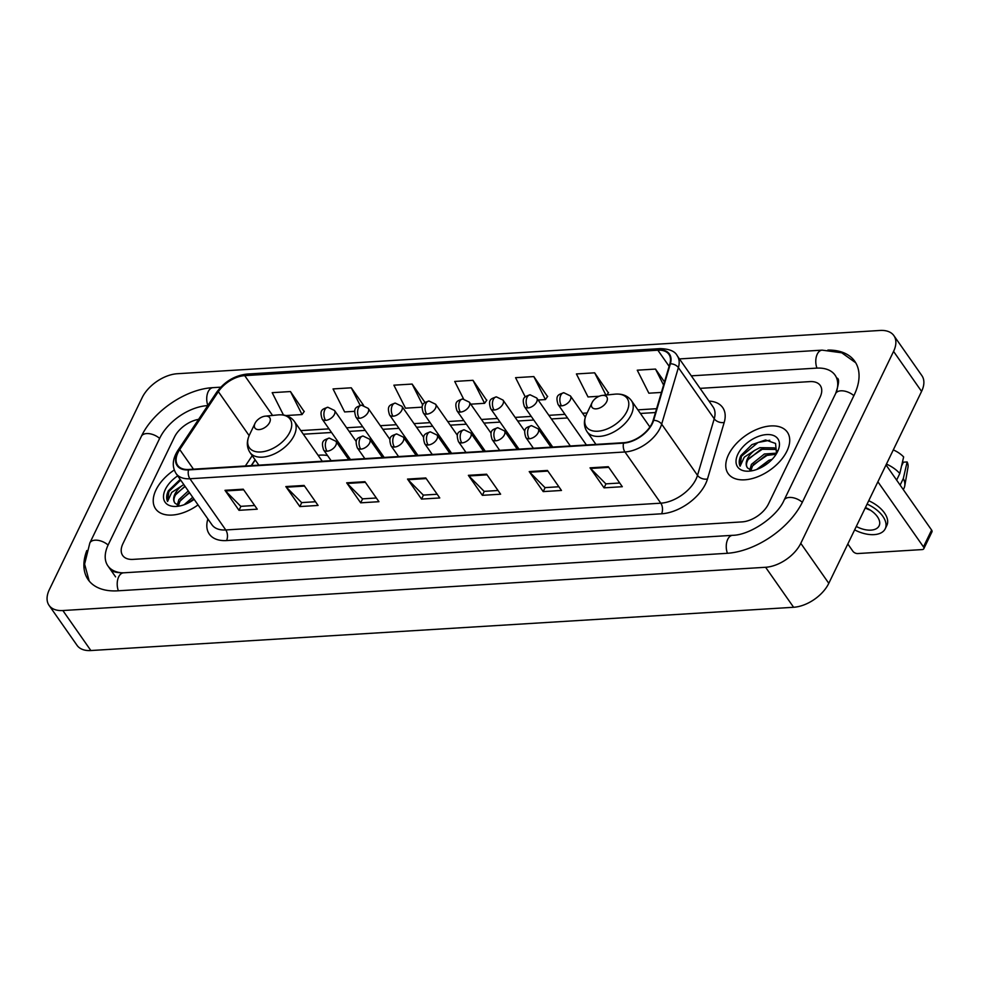 <?xml version="1.0" encoding="UTF-8"?>
<svg xmlns="http://www.w3.org/2000/svg" width="981" height="981" viewBox="0 0 981 981"><rect width="100%" height="100%" fill="white"/><g stroke="black" fill="none" stroke-linecap="round" stroke-linejoin="round"><path stroke-width="1.47" d="M327.544 455.552A39.89 23.336 -35 0 0 318.114 455.307M255.183 459.905L251.381 465.607M786.946 451.076A36.125 21.128 -35 0 0 787.338 432.155A36.125 21.128 -35 0 0 758.239 428.82A36.125 21.128 -35 0 0 728.54 454.669A36.125 21.128 -35 0 0 728.147 473.59A36.125 21.128 -35 0 0 757.246 476.938A36.125 21.128 -35 0 0 786.946 451.076A36.125 21.128 -35 0 0 787.338 432.155A36.125 21.128 -35 0 0 758.239 428.82A36.125 21.128 -35 0 0 728.54 454.669A36.125 21.128 -35 0 0 728.147 473.59A36.125 21.128 -35 0 0 757.246 476.938A36.125 21.128 -35 0 0 786.946 451.076M174.262 470.009A36.125 21.128 -35 0 0 155.991 489.924A36.125 21.128 -35 0 0 155.611 508.845A36.125 21.128 -35 0 0 198.052 504.908A36.125 21.128 -35 0 1 155.611 508.845A36.125 21.128 -35 0 1 155.991 489.924A36.125 21.128 -35 0 1 174.262 470.009M651.924 423.522A24.084 14.09 145 0 1 623.769 442.689L188.732 469.47A24.084 14.09 145 0 1 177.684 465.325A24.084 14.09 145 0 1 179.744 449.568L218.358 391.664A24.084 14.09 145 0 1 244.71 375.637L657.859 350.205A24.084 14.09 145 0 1 668.907 354.349A24.084 14.09 145 0 1 669.851 363.865L653.125 420.432A24.084 14.09 145 0 1 651.924 423.522M652.402 423.498A24.684 14.433 -35 0 0 653.653 420.322L670.379 363.755A24.684 14.433 -35 0 0 658.079 349.751L244.931 375.196A24.684 14.433 -35 0 0 217.917 391.615L179.302 449.519A24.684 14.433 -35 0 0 188.511 469.911L623.548 443.13A24.684 14.433 -35 0 0 652.402 423.498M254.655 505.497L240.786 506.343L225.507 490.941A6.021 3.532 -93.5 0 1 224.992 490.316L238.996 510.316L257.243 509.188L243.239 489.188L224.992 490.316M240.909 506.343L238.996 510.316M315.502 501.745L301.633 502.603L286.354 487.201A6.021 3.532 -93.5 0 1 285.827 486.564L299.83 506.564L318.089 505.448L304.085 485.448L285.827 486.564M301.756 502.591L299.83 506.564M376.336 498.005L362.48 498.851L347.2 483.449A6.021 3.532 -93.5 0 1 346.673 482.824L360.677 502.824L378.936 501.696L364.932 481.696L346.673 482.824M362.602 498.851L360.677 502.824M619.722 483.02L605.853 483.866L590.574 468.464A6.021 3.532 -93.5 0 1 590.047 467.839L604.051 487.839L622.31 486.711L608.306 466.711L590.047 467.839M605.976 483.866L604.051 487.839M558.876 486.76L545.007 487.618L529.728 472.217A6.021 3.532 -93.5 0 1 529.213 471.591L543.204 491.591L561.463 490.463L547.459 470.463L529.213 471.591M545.129 487.606L543.204 491.591M498.029 490.512L484.16 491.358L468.881 475.957A6.021 3.532 -93.5 0 1 468.366 475.331L482.37 495.331L500.617 494.203L486.613 474.203L468.366 475.331M484.283 491.358L482.37 495.331M437.183 494.252L423.326 495.111L408.035 479.709A6.021 3.532 -93.5 0 1 407.52 479.084L421.523 499.084L439.77 497.956L425.779 477.955L407.52 479.084M423.449 495.098L421.523 499.084M122.919 543.682A22.575 13.207 -35 0 0 122.686 555.504A22.575 13.207 -35 0 0 133.036 559.391L742.09 521.892A22.575 13.207 -35 0 0 768.479 503.94L820.018 397.317A22.575 13.207 -35 0 0 820.263 385.496A22.575 13.207 -35 0 0 809.901 381.609L700.066 388.366L809.901 381.609A22.575 13.207 -35 0 1 820.263 385.496A22.575 13.207 -35 0 1 820.018 397.317L768.479 503.94A22.575 13.207 -35 0 1 742.09 521.892L133.036 559.391A22.575 13.207 -35 0 1 122.686 555.504A22.575 13.207 -35 0 1 122.919 543.682L174.471 437.06L122.919 543.682M198.591 419.365A22.575 13.207 -35 0 0 174.471 437.06A22.575 13.207 -35 0 1 198.591 419.365M363.559 405.325L351.284 387.802L333.037 388.93L344.638 411.934L354.632 411.321M304.159 411.566L290.45 391.554L272.191 392.67L283.472 415.024M547.533 396.582L533.823 376.569L515.565 377.685L525.289 396.949M608.367 392.841L594.658 372.817L576.411 373.945L588.024 396.949L599.146 396.263M664.517 381.94L655.504 369.077L637.258 370.193L648.858 393.197L661.415 392.425M425.018 402.455L412.13 384.062L393.884 385.177L405.484 408.182L422.051 407.164M486.686 400.334L472.977 380.309L454.718 381.437L463.559 398.948M470.733 404.172L484.577 403.314L486.834 400.113M472.977 380.309L484.577 403.314M538.14 400.015L545.424 399.574L547.68 396.361M533.823 376.569L545.424 399.574M606.871 394.963L608.527 392.621M594.658 372.817L605.89 395.061M655.504 369.077L663.585 385.079M412.13 384.062L422.75 405.104M351.284 387.802L360.174 405.398M285.9 415.552L302.05 414.558L304.306 411.346M290.45 391.554L302.05 414.558M207.764 405.607L207.371 405.631A40.638 23.777 -35 0 0 159.866 437.955L108.315 544.578A40.638 23.777 -35 0 0 107.885 565.865A40.638 23.777 -35 0 0 122.453 572.867M836.658 391.223A40.638 23.777 -35 0 0 835.052 375.134A40.638 23.777 -35 0 0 816.413 368.133L691.298 375.846M49.369 589.593A30.104 17.609 -35 0 0 49.05 605.351A30.104 17.609 -35 0 0 62.858 610.538L765.609 567.276A30.104 17.609 -35 0 0 800.79 543.327L893.568 351.406A30.104 17.609 -35 0 0 893.887 335.649A30.104 17.609 -35 0 0 880.08 330.462L177.34 373.724A30.104 17.609 -35 0 0 142.147 397.673L49.369 589.593M49.05 605.351L77.058 645.351A30.104 17.609 -35 0 0 90.865 650.538L793.604 607.276A30.104 17.609 -35 0 0 828.798 583.327L921.576 391.407A30.104 17.609 -35 0 0 921.895 375.649L893.887 335.649M86.794 550.549A64.721 37.854 -35 0 0 88.155 579.673A64.721 37.854 -35 0 0 117.843 590.82L726.896 553.321A64.721 37.854 -35 0 0 802.544 501.843L854.095 395.22A64.721 37.854 -35 0 0 854.782 361.327A64.721 37.854 -35 0 0 827.878 350.07M255.219 459.954L251.443 465.607M756.658 469.494L768.81 460.359L772.17 459.304M760.618 467.802L768.92 462.37M749.827 469.862L751.434 464.356L764.358 454.007L776.682 453.136M750.98 470.279L752.55 465.95L765.474 455.601L776.118 454.264M776.535 453.602L775.542 443.449L765.536 439.979L751.912 444.626L740.9 455.54C738.938 459.697 738.681 463.265 740.103 466.22L744.26 457.158L754.647 450.377A17.008 9.945 -35 0 0 747.497 458.716A17.008 9.945 -35 0 0 747.314 467.63A17.008 9.945 -35 0 0 747.608 468.011C745.977 465.877 746.149 463.081 748.098 459.599L761.035 449.249L775.517 449.457L776.829 450.586M754.647 450.377L759.919 447.655L774.414 447.876L777.16 451.321M777.577 451.652A24.537 14.347 -35 0 0 777.602 451.603A24.537 14.347 -35 0 0 766.566 434.583A24.537 14.347 -35 0 0 737.908 454.093A24.537 14.347 -35 0 0 749.754 471.101A24.537 14.347 -35 0 0 777.577 451.652M747.608 468.011L751.667 470.451M740.103 466.22L741.415 456.288L758.055 442.468L769.766 440.261M748.834 458.446L763.5 448.415M753.285 464.786L767.951 454.767M761.869 467.164L768.025 463.106M886.027 464.945L931.607 530.059A3.765 2.109 25.8 0 1 931.95 531.886L923.808 548.722A3.765 2.109 -154.2 0 0 923.464 546.895L877.885 481.781M847.817 543.989L852.881 551.236A3.765 2.109 -154.2 0 0 857.676 553.554L922.177 549.581A3.765 2.109 -154.2 0 0 923.808 548.722M856.29 526.454A18.811 10.546 -154.2 0 0 870.932 530.132A18.811 10.546 -154.2 0 0 879.123 525.816A18.811 10.546 -154.2 0 0 865.438 507.533M903.305 489.629L904.077 488.035A24.832 13.918 -154.2 0 0 904.752 485.926L908.001 467.25A19.571 10.963 -154.2 0 0 907.131 461.941L903.391 462.174L901.551 465.963M854.635 529.875A25.592 14.335 -154.2 0 0 874.083 534.633A25.592 14.335 -154.2 0 0 885.218 528.771A25.592 14.335 -154.2 0 0 867.094 504.111M893.299 449.911A19.571 10.963 -154.2 0 1 903.636 456.938L899.81 473.504L896.634 480.101M899.81 473.504A24.832 13.918 -154.2 0 0 886.444 464.087M885.218 528.771L886.849 525.399A25.592 14.335 -154.2 0 0 868.725 500.739M904.752 485.926A24.832 13.918 -154.2 0 0 903.317 478.507L907.131 461.941M900.129 485.092L903.317 478.507M865.242 507.937A18.811 10.546 -154.2 0 0 870.38 510.169M592.107 402.566A9.025 5.285 -35 0 0 592.095 402.59A9.025 5.285 -35 0 0 596.154 408.856A9.025 5.285 -35 0 0 606.699 401.67A9.025 5.285 -35 0 0 602.346 395.417A9.025 5.285 -35 0 0 592.107 402.566L586.638 413.945A24.893 14.556 -35 0 0 586.638 413.945A24.893 14.556 -35 0 0 597.834 431.211A24.893 14.556 -35 0 0 626.896 411.419A24.893 14.556 -35 0 0 614.879 394.166C622.199 393.54 627.717 395.699 631.445 400.653A27.088 15.843 -35 0 1 631.163 414.84A27.088 15.843 -35 0 1 608.882 434.24A27.088 15.843 -35 0 1 587.067 431.726C583.683 426.527 583.536 420.604 586.638 413.945M255.023 423.326A9.025 5.285 -35 0 0 255.023 423.338A9.025 5.285 -35 0 0 259.082 429.604A9.025 5.285 -35 0 0 269.628 422.431A9.025 5.285 -35 0 0 265.262 416.165A9.025 5.285 -35 0 0 255.023 423.326M184.121 504.749L192.717 497.293M188.082 503.057L193.833 498.875M177.291 505.105L178.898 499.611L188.278 490.941M178.444 505.534L180.014 501.193L189.382 492.523M180.185 479.39L168.364 490.794C166.402 494.951 166.132 498.507 167.567 501.475L171.724 492.413L182.098 485.632A17.008 9.945 -35 0 0 174.949 493.97A17.008 9.945 -35 0 0 174.765 502.873A17.008 9.945 -35 0 0 175.059 503.265C173.441 501.132 173.612 498.323 175.562 494.841L184.943 486.184M182.098 485.632L183.827 484.589M177.72 475.859A24.537 14.347 -35 0 0 165.372 489.347A24.537 14.347 -35 0 0 177.218 506.355A24.537 14.347 -35 0 0 194.164 499.354M175.059 503.265L179.131 505.693M167.567 501.475L168.879 491.53L180.688 480.114M176.298 493.688L185.139 486.466M180.737 500.04L189.578 492.818M189.333 502.407L194.03 499.157M708.969 401.082A37.621 22.011 145 0 1 724.199 422.443L707.473 479.01A37.621 22.011 145 0 1 661.586 513.786L226.55 540.568A7.529 4.415 86.5 0 0 225.765 529.961L660.802 503.179A30.104 17.609 -35 0 0 695.995 479.231A30.104 17.609 -35 0 0 697.503 475.356L714.229 418.789A30.104 17.609 -35 0 0 713.04 406.894L677.197 355.698A30.104 17.609 145 0 1 678.386 367.593A7.529 4.917 -163.5 0 0 670.379 363.755M226.55 540.568A37.621 22.011 145 0 1 207.886 518.961M211.957 524.774A30.104 17.609 -35 0 0 225.765 529.961L189.922 478.753A30.104 17.609 145 0 1 176.114 473.578L211.957 524.774M724.199 422.443A7.529 4.917 16.5 0 1 714.229 418.789L678.386 367.593L661.66 424.148A30.104 17.609 145 0 1 660.152 428.023A30.104 17.609 145 0 1 624.958 451.971A7.529 4.415 -93.5 0 1 623.548 443.13M653.653 420.322A7.529 4.917 -163.5 0 1 661.66 424.148L697.503 475.356A7.529 4.917 16.5 0 0 707.473 479.01M677.197 355.698C675.038 351.259 669.373 348.893 660.213 348.611A7.529 4.415 86.5 0 0 658.079 349.751M244.931 375.196A7.529 4.415 -93.5 0 1 247.065 374.055C234.618 375.515 224.453 381.634 216.568 392.4L177.953 450.316C172.423 458.9 171.81 466.649 176.114 473.578M217.917 391.615A7.529 3.384 -146.3 0 0 216.568 392.4M179.302 449.519A7.529 3.384 -146.3 0 0 177.953 450.316M188.511 469.911A7.529 4.415 86.5 0 0 189.922 478.753L624.958 451.971L660.802 503.179A7.529 4.415 86.5 0 1 661.586 513.786M244.71 375.637L272.571 415.441M218.358 391.664L249.137 435.625M179.744 449.568L193.465 469.176M252.227 455.675L245.348 465.987M657.859 350.205L669.128 366.305M656.596 408.697L637.883 409.85M587.104 412.976L582.567 413.259M564.958 414.338L548.857 415.331M531.248 416.41L515.16 417.403M497.539 418.482L481.45 419.476M463.829 420.567L447.741 421.56M430.132 422.639L414.031 423.633M396.422 424.712L380.321 425.705M362.712 426.784L346.612 427.777M329.003 428.869L300.811 430.598M408.035 479.709L426.22 478.581M468.881 475.957L487.054 474.841M529.728 472.217L547.901 471.088M590.574 468.464L608.747 467.348M347.2 483.449L365.373 482.333M286.354 487.201L304.527 486.073M225.507 490.941L243.68 489.826M118.382 590.783A12.042 7.063 -93.5 0 1 118.689 576.84A12.042 7.063 -93.5 0 1 123.545 572.818C110.669 572.732 110.755 569.274 109.982 568.87M89.185 581.022L84.599 564.112L89.847 542.947A12.042 6.744 25.8 0 1 95.083 540.188A12.042 6.744 25.8 0 1 108.106 545.044M89.847 542.947L141.387 436.324A12.042 6.744 25.8 0 1 146.623 433.565A12.042 6.744 25.8 0 1 159.645 438.421M141.387 436.324C153.11 411.272 185.863 388.942 213.073 387.642A12.042 7.063 86.5 0 0 208.205 391.652A12.042 7.063 86.5 0 0 207.849 405.472M855.702 362.749L841.747 352.792L822.115 350.143A12.042 7.063 86.5 0 0 817.259 354.153A12.042 7.063 86.5 0 0 816.952 368.108M853.875 395.674A12.042 6.744 -154.2 0 0 840.852 390.818A12.042 6.744 -154.2 0 0 835.616 393.577L784.077 500.2C777.038 516.803 749.901 535.172 732.599 535.319L123.545 572.818M802.323 502.297A12.042 6.744 -154.2 0 0 789.313 497.441A12.042 6.744 -154.2 0 0 784.077 500.2M727.424 553.284A12.042 7.063 -93.5 0 1 727.73 539.342A12.042 7.063 -93.5 0 1 732.599 535.319M90.865 650.538L62.858 610.538M921.576 391.407L893.568 351.406M828.798 583.327L800.79 543.327M793.604 607.276L765.609 567.276M923.464 546.895L931.607 530.059M249.579 434.644A24.893 14.556 -35 0 0 249.566 434.693A24.893 14.556 -35 0 0 260.762 451.971A24.893 14.556 -35 0 0 289.824 432.167A24.893 14.556 -35 0 0 277.807 414.926C285.128 414.289 290.646 416.459 294.374 421.413A27.088 15.843 -35 0 1 294.079 435.601A27.088 15.843 -35 0 1 271.811 454.988A27.088 15.843 -35 0 1 249.983 452.486C246.611 447.287 246.464 441.352 249.566 434.693L255.023 423.338M529.299 438.765A7.529 4.402 -35 0 0 538.103 432.78A7.529 4.402 -35 0 0 538.177 428.844L531.555 425.644A7.529 4.415 86.5 0 0 528.514 428.157A7.529 4.415 -93.5 0 0 529.299 438.765A7.529 4.402 -35 0 1 525.853 437.465C522.787 427.949 526.331 427.544 531.555 425.644M495.589 440.837A7.529 4.402 -35 0 0 504.393 434.853A7.529 4.402 -35 0 0 504.467 430.917L497.845 427.716A7.529 4.415 86.5 0 0 494.804 430.23A7.529 4.415 -93.5 0 0 495.589 440.837A7.529 4.402 -35 0 1 492.143 439.549C489.078 430.021 492.621 429.617 497.845 427.716M461.879 442.921A7.529 4.402 -35 0 0 470.684 436.925A7.529 4.402 -35 0 0 470.757 432.989L464.136 429.788A7.529 4.415 86.5 0 0 461.095 432.302A7.529 4.415 -93.5 0 0 461.879 442.921A7.529 4.402 -35 0 1 458.434 441.622C455.368 432.094 458.912 431.701 464.136 429.788M428.182 444.994A7.529 4.402 -35 0 0 436.974 439.01A7.529 4.402 -35 0 0 437.06 435.061L430.426 431.873A7.529 4.415 86.5 0 0 427.385 434.375A7.529 4.415 -93.5 0 0 428.182 444.994A7.529 4.402 -35 0 1 424.724 443.694C421.658 434.178 425.202 433.774 430.426 431.873M394.472 447.066A7.529 4.402 -35 0 0 403.265 441.082A7.529 4.402 -35 0 0 403.35 437.134L396.716 433.945A7.529 4.415 86.5 0 0 393.688 436.459A7.529 4.415 -93.5 0 0 394.472 447.066A7.529 4.402 -35 0 1 391.014 445.766C387.949 436.251 391.505 435.846 396.716 433.945M360.763 449.139A7.529 4.402 -35 0 0 369.555 443.154A7.529 4.402 -35 0 0 369.641 439.218L363.007 436.018A7.529 4.415 86.5 0 0 359.978 438.532A7.529 4.415 -93.5 0 0 360.763 449.139A7.529 4.402 -35 0 1 357.305 447.851C354.239 438.323 357.795 437.918 363.007 436.018M327.053 451.223A7.529 4.402 -35 0 0 335.858 445.227A7.529 4.402 -35 0 0 335.931 441.291L329.309 438.09A7.529 4.415 86.5 0 0 326.268 440.604A7.529 4.415 -93.5 0 0 327.053 451.223A7.529 4.402 -35 0 1 323.607 449.923C320.542 440.395 324.086 440.003 329.309 438.09M561.561 405.852A7.529 4.402 -35 0 0 570.366 399.868A7.529 4.402 -35 0 0 570.439 395.932L563.817 392.731A7.529 4.415 86.5 0 0 560.776 395.245A7.529 4.415 -93.5 0 0 561.561 405.852A7.529 4.402 -35 0 1 558.115 404.552C555.05 395.036 558.594 394.632 563.817 392.731M527.852 407.924A7.529 4.402 -35 0 0 536.656 401.94A7.529 4.402 -35 0 0 536.73 398.004L530.108 394.803A7.529 4.415 86.5 0 0 527.067 397.317A7.529 4.415 -93.5 0 0 527.852 407.924A7.529 4.402 -35 0 1 524.406 406.637C521.34 397.109 524.884 396.704 530.108 394.803M494.142 410.009A7.529 4.402 -35 0 0 502.946 404.013A7.529 4.402 -35 0 0 503.02 400.076L496.398 396.876A7.529 4.415 86.5 0 0 493.357 399.39A7.529 4.415 -93.5 0 0 494.142 410.009A7.529 4.402 -35 0 1 490.696 408.709C487.631 399.193 491.174 398.789 496.398 396.876M460.445 412.081A7.529 4.402 -35 0 0 469.237 406.097A7.529 4.402 -35 0 0 469.323 402.149L462.689 398.96A7.529 4.415 86.5 0 0 459.648 401.462A7.529 4.415 -93.5 0 0 460.445 412.081A7.529 4.402 -35 0 1 456.987 410.781C453.921 401.266 457.465 400.861 462.689 398.96M426.735 414.154A7.529 4.402 -35 0 0 435.527 408.17A7.529 4.402 -35 0 0 435.613 404.233L428.979 401.033A7.529 4.415 86.5 0 0 425.95 403.547A7.529 4.415 -93.5 0 0 426.735 414.154A7.529 4.402 -35 0 1 423.277 412.854C420.211 403.338 423.767 402.933 428.979 401.033M393.025 416.226A7.529 4.402 -35 0 0 401.818 410.242A7.529 4.402 -35 0 0 401.903 406.306L395.269 403.105A7.529 4.415 86.5 0 0 392.241 405.619A7.529 4.415 -93.5 0 0 393.025 416.226A7.529 4.402 -35 0 1 389.567 414.938C386.502 405.411 390.058 405.006 395.269 403.105M359.316 418.311A7.529 4.402 -35 0 0 368.12 412.314A7.529 4.402 -35 0 0 368.194 408.378L361.572 405.178A7.529 4.415 86.5 0 0 358.531 407.691A7.529 4.415 -93.5 0 0 359.316 418.311A7.529 4.402 -35 0 1 355.87 417.011C352.804 407.483 356.348 407.09 361.572 405.178M325.606 420.383A7.529 4.402 -35 0 0 334.411 414.399A7.529 4.402 -35 0 0 334.484 410.45L327.862 407.262A7.529 4.415 86.5 0 0 324.821 409.764A7.529 4.415 -93.5 0 0 325.606 420.383A7.529 4.402 -35 0 1 322.16 419.083C319.095 409.567 322.639 409.163 327.862 407.262M660.213 348.611L247.065 374.055M655.467 412.535L640.409 413.467M567.484 417.955L551.396 418.948M533.774 420.027L517.686 421.021M500.077 422.1L483.976 423.093M466.367 424.184L450.267 425.165M432.658 426.257L416.569 427.25M398.948 428.329L382.86 429.322M365.239 430.401L349.15 431.395M331.541 432.486L303.337 434.215M255.097 459.782L251.21 465.619M837.161 378.139C839.429 378.85 838.914 383.988 835.616 393.577M213.073 387.642L220.786 387.164M679.453 358.923L822.115 350.143M115.586 576.865L107.885 565.865M595.933 444.393L587.067 431.726M649.888 426.993L631.445 400.653M602.346 395.417L614.879 394.166M258.849 465.153L249.983 452.486M322.259 461.242L294.374 421.413M265.262 416.165L277.807 414.926M533.394 448.243L525.853 437.465M551.003 447.164L538.177 428.844M499.685 450.328L492.143 439.549M517.294 449.237L504.467 430.917M465.975 452.4L458.434 441.622M483.596 451.309L470.757 432.989M432.265 454.473L424.724 443.694M449.887 453.394L437.06 435.061M398.568 456.545L391.014 445.766M416.177 455.466L403.35 437.134M364.858 458.63L357.305 447.851M382.467 457.538L369.641 439.218M331.149 460.702L323.607 449.923M348.758 459.611L335.931 441.291M586.417 444.982L558.115 404.552M585.338 417.207L570.439 395.932M552.708 447.054L524.406 406.637M570.317 445.975L536.73 398.004M518.998 449.139L490.696 408.709M524.761 431.125L503.02 400.076M485.288 451.211L456.987 410.781M491.052 433.21L469.323 402.149M451.579 453.283L423.277 412.854M457.354 435.282L435.613 404.233M417.869 455.356L389.567 414.938M423.645 437.354L401.903 406.306M384.172 457.44L355.87 417.011M389.935 439.427L368.194 408.378M350.462 459.513L322.16 419.083M356.226 441.511L334.484 410.45"/></g></svg>
